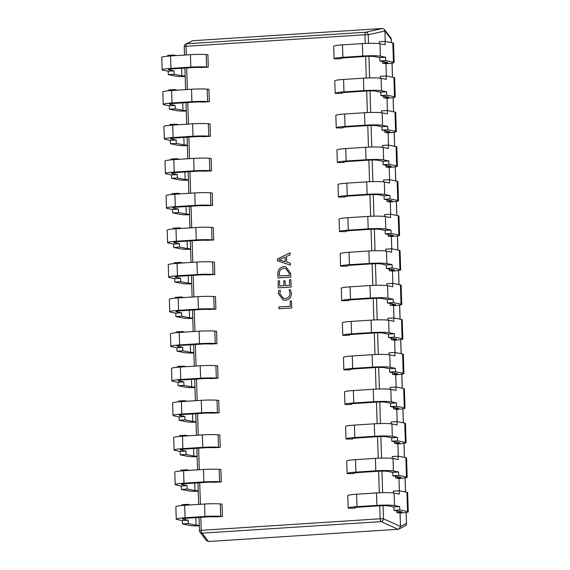 <?xml version="1.0" encoding="UTF-8"?>
<svg xmlns="http://www.w3.org/2000/svg" width="570" height="570" viewBox="0 0 570 570"><rect width="100%" height="100%" fill="white"/><g stroke="black" fill="none" stroke-linecap="round" stroke-linejoin="round"><path stroke-width="0.85" d="M283.468 298.302L285.185 298.402C288.221 298.153 289.838 296.443 290.037 293.272L289.111 289.838L290.508 289.745L291.441 293.436C291.27 297.554 289.232 299.813 285.342 300.219L283.304 300.098L278.338 293.735L278.744 290.501L280.461 290.387L279.742 293.628L283.468 298.302L285.178 298.402C288.206 298.146 289.824 296.443 290.03 293.272L289.104 289.831L290.508 289.745M290.657 273.386L290.771 277.084L277.996 277.911L277.875 274.07C277.904 269.717 279.906 267.216 283.881 266.553L285.762 266.667L290.657 273.386M290.394 265.136L277.469 260.818L277.412 258.994L290.009 252.859L290.073 254.847L286.532 256.457L286.71 262.079L290.329 263.148L290.394 265.136L277.462 260.818L277.405 258.994L290.009 252.866M285.264 285.591L289.631 285.314L289.46 279.834L290.857 279.742L291.085 287.045L278.31 287.864L278.096 280.896L279.492 280.81L279.656 285.955L283.86 285.684L283.71 280.868L285.114 280.775L285.264 285.591L289.624 285.306L289.453 279.834L290.857 279.742M278.979 308.776L278.922 306.952L290.294 306.218L290.13 301.074L291.519 300.981L291.74 307.957L278.965 308.776L278.908 306.952L290.28 306.218L290.123 301.074L291.519 300.988M382.648 61.567L382.705 63.306L385.947 63.683L386.332 75.981M192.71 40.712L186.725 43.769A2.736 2.679 62.9 0 0 185.734 44.054L192.71 40.712L382.32 28.5L384.38 29.448L384.921 31.015L385.249 41.418M396.77 510.912L396.827 512.651L400.069 513.029L400.489 526.445L399.029 529.017L398.059 529.288L208.449 541.5L206.39 540.552L200.013 532.166A2.736 2.594 142.8 0 0 202.108 533.164L208.449 541.5M395.687 476.349L395.737 478.088L398.986 478.465L399.37 490.763M394.597 441.786L394.654 443.524L397.896 443.895L398.288 456.2M393.514 407.215L393.564 408.954L396.813 409.331L397.197 421.636M392.424 372.652L392.481 374.39L395.722 374.768L396.114 387.066M391.341 338.088L391.391 339.827L394.639 340.204L395.024 352.502M390.251 303.525L390.308 305.264L393.549 305.634L393.941 317.939M389.168 268.954L389.217 270.693L392.466 271.071L392.851 283.376M388.077 234.391L388.134 236.13L391.383 236.507L391.768 248.805M386.994 199.828L387.051 201.566L390.293 201.944L390.678 214.242M385.904 165.264L385.961 167.003L389.21 167.373L389.595 179.678M384.821 130.694L384.878 132.432L388.12 132.81L388.505 145.115M383.731 96.13L383.788 97.869L387.037 98.247L387.422 110.544M387.329 299.556L382.142 298.523A7.417 0.648 178.2 0 0 372.573 298.445L352.702 299.727A7.417 0.648 178.2 0 0 347.921 300.483A7.417 0.648 178.2 0 0 347.942 300.533L341.715 300.768A13.666 1.197 178.2 0 1 341.672 300.682L341.28 288.235A13.666 1.197 178.2 0 1 350.094 286.838L369.973 285.556A13.666 1.197 178.2 0 1 387.586 285.705L392.773 286.738L392.666 283.34L400.425 284.886A10.937 0.955 -1.8 0 1 401.137 285.2L401.743 304.444A10.937 0.955 178.2 0 0 401.031 304.131L393.272 302.584L393.165 299.179L387.329 299.556L387.436 302.962L395.188 304.508A4.688 0.413 -1.8 0 1 395.495 304.644A4.688 0.413 -1.8 0 1 392.474 305.121L390.308 305.264M393.165 299.179L387.978 298.146A13.666 1.197 178.2 0 0 370.357 298.003L350.486 299.286A13.666 1.197 178.2 0 0 341.672 300.682M383.04 505.683L383.453 518.793A2.736 2.266 114.2 0 1 381.024 521.635L202.108 533.164A2.736 0.962 86.3 0 1 201.217 530.321L380.14 518.793L379.727 505.797M398.059 529.288L381.024 521.635A2.736 0.962 86.3 0 1 380.14 518.793L383.453 518.793L400.489 526.445L406.474 523.388A2.736 2.679 62.9 0 1 405.035 525.946L399.029 529.017M365.199 43.448L364.928 34.763L186.012 46.291A2.736 0.962 86.3 0 1 186.725 43.769L365.641 32.248A2.736 2.351 77.3 0 1 368.241 34.763L368.512 43.341M391.369 42.636L391.312 39.401A2.736 2.736 0 0 0 390.756 37.834A2.736 2.594 142.8 0 1 391.262 39.358L384.921 31.015L368.241 34.763L364.928 34.763A2.736 0.962 86.3 0 1 365.641 32.248L382.32 28.5M393.549 305.634L394.689 305.563A10.937 0.955 178.2 0 0 401.743 304.444M348.156 300.775L348.142 300.319M392.666 283.34L386.83 283.71L386.887 285.591M393.272 302.584L387.436 302.962M394.639 340.204L395.772 340.126A10.937 0.955 178.2 0 0 402.826 339.015A10.937 0.955 178.2 0 0 402.114 338.694L394.362 337.148L394.255 333.749L389.068 332.709A13.666 1.197 178.2 0 0 371.448 332.567L351.576 333.849A13.666 1.197 178.2 0 0 342.762 335.245A13.666 1.197 178.2 0 0 342.798 335.331L349.239 335.338L349.225 334.882M394.255 333.749L388.412 334.12L383.225 333.087A7.417 0.648 178.2 0 0 373.664 333.008L353.792 334.291A7.417 0.648 178.2 0 0 349.004 335.046A7.417 0.648 178.2 0 0 349.025 335.096L349.239 335.338M387.978 320.155L387.914 318.281L393.756 317.903L393.863 321.302L388.676 320.269A13.666 1.197 178.2 0 0 371.056 320.126L351.184 321.402A13.666 1.197 178.2 0 0 342.37 322.798L342.762 335.245M394.362 337.148L388.519 337.526L388.412 334.12M388.519 337.526L396.278 339.072A4.688 0.413 -1.8 0 1 396.578 339.207A4.688 0.413 -1.8 0 1 393.557 339.684L391.391 339.827M393.756 317.903L401.508 319.449A10.937 0.955 -1.8 0 1 402.221 319.763L402.826 339.015M395.722 374.768L396.863 374.697A10.937 0.955 178.2 0 0 403.909 373.578A10.937 0.955 178.2 0 0 403.204 373.264L395.445 371.711L395.338 368.313L390.151 367.28A13.666 1.197 178.2 0 0 372.531 367.13L352.659 368.412A13.666 1.197 178.2 0 0 343.845 369.809A13.666 1.197 178.2 0 0 343.888 369.894L350.329 369.901L350.315 369.445M395.338 368.313L389.502 368.69L384.315 367.65A7.417 0.648 178.2 0 0 374.747 367.572L354.875 368.854A7.417 0.648 178.2 0 0 350.094 369.609A7.417 0.648 178.2 0 0 350.115 369.659L350.329 369.901M389.061 354.718L389.004 352.844L394.839 352.467L394.946 355.865L389.759 354.832A13.666 1.197 178.2 0 0 372.139 354.69L352.267 355.972A13.666 1.197 178.2 0 0 343.454 357.369L343.845 369.809M395.445 371.711L389.609 372.089L389.502 368.69M389.609 372.089L397.361 373.635A4.688 0.413 -1.8 0 1 397.668 373.77A4.688 0.413 -1.8 0 1 394.647 374.255L392.481 374.39M394.839 352.467L402.598 354.013A10.937 0.955 -1.8 0 1 403.311 354.326L403.909 373.578M396.813 409.331L397.945 409.26A10.937 0.955 178.2 0 0 404.999 408.141A10.937 0.955 178.2 0 0 404.287 407.828L396.535 406.282L396.428 402.876L391.241 401.843A13.666 1.197 178.2 0 0 373.621 401.7L353.749 402.976A13.666 1.197 178.2 0 0 344.935 404.372A13.666 1.197 178.2 0 0 344.971 404.458L351.412 404.465L351.398 404.009M396.428 402.876L390.585 403.254L385.398 402.221A7.417 0.648 178.2 0 0 375.837 402.142L355.965 403.418A7.417 0.648 178.2 0 0 351.177 404.18A7.417 0.648 178.2 0 0 351.198 404.223L351.412 404.465M390.151 389.281L390.087 387.408L395.929 387.03L396.036 390.436L390.849 389.396A13.666 1.197 178.2 0 0 373.229 389.253L353.357 390.536A13.666 1.197 178.2 0 0 344.544 391.932L344.935 404.372M396.535 406.282L390.692 406.652L390.585 403.254M390.692 406.652L398.451 408.205A4.688 0.413 -1.8 0 1 398.751 408.341A4.688 0.413 -1.8 0 1 395.73 408.818L393.564 408.954M395.929 387.03L403.681 388.576A10.937 0.955 -1.8 0 1 404.394 388.897L404.999 408.141M397.896 443.895L399.036 443.823A10.937 0.955 178.2 0 0 406.082 442.705A10.937 0.955 178.2 0 0 405.377 442.391L397.618 440.845L397.511 437.439L392.324 436.406A13.666 1.197 178.2 0 0 374.704 436.264L354.832 437.539A13.666 1.197 178.2 0 0 346.019 438.936A13.666 1.197 178.2 0 0 346.054 439.028L352.502 439.028L352.488 438.579M397.511 437.439L391.676 437.817L386.481 436.784A7.417 0.648 178.2 0 0 376.92 436.705L357.048 437.988A7.417 0.648 178.2 0 0 352.267 438.743A7.417 0.648 178.2 0 0 352.288 438.793L352.502 439.028M391.234 423.852L391.177 421.971L397.012 421.593L397.119 424.999L391.932 423.966A13.666 1.197 178.2 0 0 374.312 423.816L354.44 425.099A13.666 1.197 178.2 0 0 345.627 426.495L346.019 438.936M397.618 440.845L391.782 441.223L391.676 437.817M391.782 441.223L399.534 442.769A4.688 0.413 -1.8 0 1 399.841 442.904A4.688 0.413 -1.8 0 1 396.82 443.382L394.654 443.524M397.012 421.593L404.771 423.147A10.937 0.955 -1.8 0 1 405.484 423.46L406.082 442.705M398.986 478.465L400.119 478.387A10.937 0.955 178.2 0 0 407.172 477.275A10.937 0.955 178.2 0 0 406.46 476.955L398.708 475.409L398.601 472.01L393.407 470.97A13.666 1.197 178.2 0 0 375.794 470.827L355.915 472.11A13.666 1.197 178.2 0 0 347.102 473.506A13.666 1.197 178.2 0 0 347.144 473.592L353.585 473.599L353.571 473.143M398.601 472.01L392.759 472.38L387.572 471.347A7.417 0.648 178.2 0 0 378.01 471.269L358.131 472.551A7.417 0.648 178.2 0 0 353.35 473.307A7.417 0.648 178.2 0 0 353.371 473.357L353.585 473.599M392.317 458.415L392.26 456.541L398.102 456.164L398.209 459.562L393.022 458.529A13.666 1.197 178.2 0 0 375.402 458.387L355.53 459.662A13.666 1.197 178.2 0 0 346.717 461.059L347.102 473.506M398.708 475.409L392.865 475.786L392.759 472.38M392.865 475.786L400.625 477.332A4.688 0.413 -1.8 0 1 400.924 477.468A4.688 0.413 -1.8 0 1 397.903 477.945L395.737 478.088M398.102 456.164L405.854 457.71A10.937 0.955 -1.8 0 1 406.567 458.024L407.172 477.275M400.069 513.029L401.209 512.957A10.937 0.955 178.2 0 0 408.255 511.839A10.937 0.955 178.2 0 0 407.55 511.525L399.791 509.972L399.684 506.573L394.497 505.54A13.666 1.197 178.2 0 0 376.877 505.391L357.005 506.673A13.666 1.197 178.2 0 0 348.192 508.07A13.666 1.197 178.2 0 0 348.227 508.155L354.675 508.162L354.661 507.706M399.684 506.573L393.849 506.951L388.655 505.911A7.417 0.648 178.2 0 0 379.093 505.832L359.221 507.115A7.417 0.648 178.2 0 0 354.433 507.87A7.417 0.648 178.2 0 0 354.454 507.92L354.675 508.162M393.407 492.979L393.35 491.105L399.185 490.727L399.292 494.126L394.105 493.093A13.666 1.197 178.2 0 0 376.485 492.95L356.613 494.233A13.666 1.197 178.2 0 0 347.8 495.629L348.192 508.07M399.791 509.972L393.955 510.349L393.849 506.951M393.955 510.349L401.707 511.896A4.688 0.413 -1.8 0 1 402.014 512.031A4.688 0.413 -1.8 0 1 398.993 512.516L396.827 512.651M399.185 490.727L406.944 492.273A10.937 0.955 -1.8 0 1 407.65 492.587L408.255 511.839M392.466 271.071L393.606 270.999A10.937 0.955 178.2 0 0 400.653 269.881A10.937 0.955 178.2 0 0 399.941 269.567L392.189 268.021L392.082 264.615L386.895 263.582A13.666 1.197 178.2 0 0 369.274 263.44L349.403 264.715A13.666 1.197 178.2 0 0 340.589 266.112A13.666 1.197 178.2 0 0 340.625 266.197L347.073 266.204L347.059 265.748M392.082 264.615L386.239 264.993L381.052 263.96A7.417 0.648 178.2 0 0 371.49 263.882L351.619 265.157A7.417 0.648 178.2 0 0 346.831 265.919A7.417 0.648 178.2 0 0 346.852 265.962L347.073 266.204M385.805 251.028L385.74 249.147L391.583 248.769L391.69 252.175L386.503 251.135A13.666 1.197 178.2 0 0 368.883 250.992L349.011 252.275A13.666 1.197 178.2 0 0 340.197 253.671L340.589 266.112M392.189 268.021L386.346 268.392L386.239 264.993M386.346 268.392L394.105 269.945A4.688 0.413 -1.8 0 1 394.411 270.08A4.688 0.413 -1.8 0 1 391.383 270.558L389.217 270.693M391.583 248.769L399.335 250.323A10.937 0.955 -1.8 0 1 400.047 250.636L400.653 269.881M391.383 236.507L392.516 236.436A10.937 0.955 178.2 0 0 399.57 235.317A10.937 0.955 178.2 0 0 398.857 235.004L391.098 233.451L390.992 230.052L385.805 229.019A13.666 1.197 178.2 0 0 368.184 228.869L348.313 230.152A13.666 1.197 178.2 0 0 339.499 231.548A13.666 1.197 178.2 0 0 339.542 231.634L345.983 231.641L345.969 231.185M390.992 230.052L385.156 230.43L379.969 229.389A7.417 0.648 178.2 0 0 370.4 229.311L350.529 230.594A7.417 0.648 178.2 0 0 345.748 231.356A7.417 0.648 178.2 0 0 345.769 231.399L345.983 231.641M384.714 216.458L384.657 214.584L390.5 214.206L390.607 217.612L385.413 216.571A13.666 1.197 178.2 0 0 367.8 216.429L347.921 217.712A13.666 1.197 178.2 0 0 339.107 219.108L339.499 231.548M391.098 233.451L385.263 233.828L385.156 230.43M385.263 233.828L393.015 235.374A4.688 0.413 -1.8 0 1 393.321 235.51A4.688 0.413 -1.8 0 1 390.3 235.994L388.134 236.13M390.5 214.206L398.252 215.752A10.937 0.955 -1.8 0 1 398.964 216.066L399.57 235.317M390.293 201.944L391.433 201.865A10.937 0.955 178.2 0 0 398.48 200.754A10.937 0.955 178.2 0 0 397.767 200.433L390.015 198.887L389.909 195.489L384.722 194.448A13.666 1.197 178.2 0 0 367.101 194.306L347.23 195.588A13.666 1.197 178.2 0 0 338.416 196.985A13.666 1.197 178.2 0 0 338.452 197.07L344.9 197.078L344.886 196.621M389.909 195.489L384.066 195.866L378.879 194.826A7.417 0.648 178.2 0 0 369.317 194.748L349.446 196.03A7.417 0.648 178.2 0 0 344.658 196.785A7.417 0.648 178.2 0 0 344.679 196.835L344.9 197.078M383.631 181.894L383.574 180.02L389.41 179.643L389.517 183.041L384.33 182.008A13.666 1.197 178.2 0 0 366.709 181.866L346.838 183.141A13.666 1.197 178.2 0 0 338.024 184.537L338.416 196.985M390.015 198.887L384.173 199.265L384.066 195.866M384.173 199.265L391.932 200.811A4.688 0.413 -1.8 0 1 392.238 200.946A4.688 0.413 -1.8 0 1 389.217 201.424L387.051 201.566M389.41 179.643L397.169 181.189A10.937 0.955 -1.8 0 1 397.874 181.502L398.48 200.754M389.21 167.373L390.343 167.302A10.937 0.955 178.2 0 0 397.397 166.184A10.937 0.955 178.2 0 0 396.684 165.87L388.932 164.324L388.826 160.918L383.631 159.885A13.666 1.197 178.2 0 0 366.018 159.743L346.14 161.025A13.666 1.197 178.2 0 0 337.326 162.422A13.666 1.197 178.2 0 0 337.369 162.507L343.81 162.514L343.796 162.058M388.826 160.918L382.983 161.296L377.796 160.263A7.417 0.648 178.2 0 0 368.234 160.184L348.356 161.467A7.417 0.648 178.2 0 0 343.575 162.222A7.417 0.648 178.2 0 0 343.596 162.272L343.81 162.514M382.541 147.331L382.484 145.45L388.327 145.079L388.434 148.478L383.247 147.445A13.666 1.197 178.2 0 0 365.626 147.295L345.748 148.578A13.666 1.197 178.2 0 0 336.934 149.974L337.326 162.422M388.932 164.324L383.09 164.702L382.983 161.296M383.09 164.702L390.842 166.248A4.688 0.413 -1.8 0 1 391.148 166.383A4.688 0.413 -1.8 0 1 388.127 166.86L385.961 167.003M388.327 145.079L396.079 146.625A10.937 0.955 -1.8 0 1 396.791 146.939L397.397 166.184M388.12 132.81L389.26 132.739A10.937 0.955 178.2 0 0 396.307 131.62A10.937 0.955 178.2 0 0 395.601 131.307L387.842 129.761L387.735 126.355L382.548 125.322A13.666 1.197 178.2 0 0 364.928 125.179L345.057 126.454A13.666 1.197 178.2 0 0 336.243 127.851A13.666 1.197 178.2 0 0 336.279 127.937L342.727 127.944L342.713 127.488M387.735 126.355L381.9 126.732L376.706 125.699A7.417 0.648 178.2 0 0 367.144 125.621L347.272 126.896A7.417 0.648 178.2 0 0 342.485 127.659A7.417 0.648 178.2 0 0 342.506 127.701L342.727 127.944M381.458 112.767L381.401 110.886L387.237 110.509L387.344 113.915L382.156 112.874A13.666 1.197 178.2 0 0 364.536 112.732L344.665 114.014A13.666 1.197 178.2 0 0 335.851 115.411L336.243 127.851M387.842 129.761L382.007 130.138L381.9 126.732M382.007 130.138L389.759 131.684A4.688 0.413 -1.8 0 1 390.065 131.82A4.688 0.413 -1.8 0 1 387.044 132.297L384.878 132.432M387.237 110.509L394.996 112.062A10.937 0.955 -1.8 0 1 395.701 112.376L396.307 131.62M387.037 98.247L388.17 98.175A10.937 0.955 178.2 0 0 395.224 97.057A10.937 0.955 178.2 0 0 394.511 96.743L386.759 95.197L386.652 91.791L381.458 90.758A13.666 1.197 178.2 0 0 363.845 90.609L343.966 91.891A13.666 1.197 178.2 0 0 335.153 93.288A13.666 1.197 178.2 0 0 335.196 93.373L341.637 93.38L341.622 92.924M386.652 91.791L380.81 92.169L375.623 91.129A7.417 0.648 178.2 0 0 366.061 91.05L346.182 92.333A7.417 0.648 178.2 0 0 341.402 93.095A7.417 0.648 178.2 0 0 341.423 93.138L341.637 93.38M380.368 78.197L380.311 76.323L386.154 75.945L386.261 79.351L381.074 78.311A13.666 1.197 178.2 0 0 363.453 78.168L343.582 79.451A13.666 1.197 178.2 0 0 334.768 80.847L335.153 93.288M386.759 95.197L380.917 95.568L380.81 92.169M380.917 95.568L388.676 97.121A4.688 0.413 -1.8 0 1 388.975 97.249A4.688 0.413 -1.8 0 1 385.954 97.734L383.788 97.869M386.154 75.945L393.906 77.492A10.937 0.955 -1.8 0 1 394.618 77.805L395.224 97.057M385.947 63.683L387.087 63.605A10.937 0.955 178.2 0 0 394.134 62.493A10.937 0.955 178.2 0 0 393.428 62.173L385.669 60.627L385.562 57.228L380.375 56.188A13.666 1.197 178.2 0 0 362.755 56.045L342.884 57.328A13.666 1.197 178.2 0 0 334.07 58.724A13.666 1.197 178.2 0 0 334.106 58.81L340.554 58.817L340.539 58.361M385.562 57.228L379.727 57.606L374.533 56.565A7.417 0.648 178.2 0 0 364.971 56.487L345.099 57.77A7.417 0.648 178.2 0 0 340.319 58.525A7.417 0.648 178.2 0 0 340.34 58.575L340.554 58.817M379.285 43.634L379.228 41.76L385.064 41.382L385.17 44.781L379.983 43.748A13.666 1.197 178.2 0 0 362.363 43.605L342.492 44.88A13.666 1.197 178.2 0 0 333.678 46.277L334.07 58.724M385.669 60.627L379.834 61.004L379.727 57.606M379.834 61.004L387.586 62.55A4.688 0.413 -1.8 0 1 387.892 62.686A4.688 0.413 -1.8 0 1 384.871 63.163L382.705 63.306M385.064 41.382L392.823 42.928A10.937 0.955 -1.8 0 1 393.528 43.242L394.134 62.493M213.757 296.535L215.481 296.685L215.873 309.125L214.149 308.983L213.757 296.535A13.666 1.197 -1.8 0 0 198.032 296.635L178.161 297.918A13.666 1.197 -1.8 0 0 169.347 299.314L169.739 311.754A13.666 1.197 -1.8 0 1 178.553 310.358L198.424 309.075A13.666 1.197 -1.8 0 1 214.149 308.983M192.788 318.459A10.937 0.955 -1.8 0 1 183.675 318.131L175.923 316.585L175.816 313.187L181.652 312.809L176.465 311.769A7.417 0.648 -1.8 0 1 175.98 311.555A7.417 0.648 -1.8 0 1 180.768 310.8L200.64 309.517A7.417 0.648 -1.8 0 1 209.176 309.467L215.873 309.125M175.816 313.187L170.622 312.146A13.666 1.197 -1.8 0 1 169.739 311.754M175.923 316.585L181.759 316.208L181.652 312.809M181.759 316.208L189.518 317.754A4.688 0.413 178.2 0 0 192.774 317.91M184.032 297.533L181.153 296.963L181.182 297.718M181.153 296.963L175.318 297.341L175.339 298.131M214.847 331.106L216.564 331.248L216.956 343.696L215.232 343.546L214.847 331.106A13.666 1.197 -1.8 0 0 199.122 331.198L179.244 332.481A13.666 1.197 -1.8 0 0 170.43 333.878L170.822 346.318A13.666 1.197 -1.8 0 1 179.636 344.921L199.507 343.646A13.666 1.197 -1.8 0 1 215.232 343.546M193.878 353.03A10.937 0.955 -1.8 0 1 184.766 352.702L177.006 351.149L176.9 347.75L182.742 347.372L177.548 346.339A7.417 0.648 -1.8 0 1 177.071 346.125A7.417 0.648 -1.8 0 1 181.851 345.363L201.723 344.088A7.417 0.648 -1.8 0 1 210.259 344.031L216.956 343.696M176.9 347.75L171.713 346.71A13.666 1.197 -1.8 0 1 170.822 346.318M177.006 351.149L182.849 350.778L182.742 347.372M182.849 350.778L190.601 352.324A4.688 0.413 178.2 0 0 193.857 352.474M185.122 332.103L182.243 331.526L182.265 332.289M182.243 331.526L176.401 331.904L176.429 332.695M215.93 365.669L217.655 365.812L218.046 378.259L216.322 378.109L215.93 365.669A13.666 1.197 -1.8 0 0 200.205 365.762L180.334 367.044A13.666 1.197 -1.8 0 0 171.52 368.441L171.912 380.888A13.666 1.197 -1.8 0 1 180.726 379.492L200.597 378.209A13.666 1.197 -1.8 0 1 216.322 378.109M194.961 387.593A10.937 0.955 -1.8 0 1 185.849 387.265L178.097 385.719L177.99 382.313L183.825 381.936L178.638 380.903A7.417 0.648 -1.8 0 1 178.154 380.689A7.417 0.648 -1.8 0 1 182.941 379.934L202.813 378.651A7.417 0.648 -1.8 0 1 211.349 378.601L218.046 378.259M177.99 382.313L172.796 381.28A13.666 1.197 -1.8 0 1 171.912 380.888M178.097 385.719L183.932 385.341L183.825 381.936M183.932 385.341L191.691 386.887A4.688 0.413 178.2 0 0 194.947 387.037M186.205 366.667L183.326 366.09L183.355 366.852M183.326 366.09L177.491 366.467L177.512 367.258M217.02 400.233L218.738 400.382L219.129 412.822L217.405 412.68L217.02 400.233A13.666 1.197 -1.8 0 0 201.288 400.332L181.417 401.608A13.666 1.197 -1.8 0 0 172.603 403.004L172.995 415.452A13.666 1.197 -1.8 0 1 181.809 414.055L201.68 412.773A13.666 1.197 -1.8 0 1 217.405 412.68M196.052 422.156A10.937 0.955 -1.8 0 1 186.932 421.828L179.179 420.282L179.073 416.877L184.915 416.506L179.721 415.466A7.417 0.648 -1.8 0 1 179.244 415.252A7.417 0.648 -1.8 0 1 184.024 414.497L203.896 413.214A7.417 0.648 -1.8 0 1 212.432 413.165L219.129 412.822M179.073 416.877L173.886 415.844A13.666 1.197 -1.8 0 1 172.995 415.452M179.179 420.282L185.022 419.905L184.915 416.506M185.022 419.905L192.774 421.451A4.688 0.413 178.2 0 0 196.03 421.601M187.295 401.23L184.416 400.66L184.438 401.415M184.416 400.66L178.574 401.031L178.602 401.829M218.103 434.796L219.828 434.946L220.219 447.386L218.495 447.243L218.103 434.796A13.666 1.197 -1.8 0 0 202.379 434.896L182.507 436.178A13.666 1.197 -1.8 0 0 173.693 437.575L174.085 450.015A13.666 1.197 -1.8 0 1 182.899 448.618L202.77 447.336A13.666 1.197 -1.8 0 1 218.495 447.243M197.135 456.72A10.937 0.955 -1.8 0 1 188.022 456.392L180.263 454.846L180.156 451.447L185.998 451.07L180.811 450.029A7.417 0.648 -1.8 0 1 180.327 449.816A7.417 0.648 -1.8 0 1 185.115 449.06L204.986 447.778A7.417 0.648 -1.8 0 1 213.522 447.728L220.219 447.386M180.156 451.447L174.969 450.407A13.666 1.197 -1.8 0 1 174.085 450.015M180.263 454.846L186.105 454.468L185.998 451.07M186.105 454.468L193.857 456.014A4.688 0.413 178.2 0 0 197.12 456.171M188.378 435.793L185.499 435.224L185.521 435.979M185.499 435.224L179.664 435.601L179.685 436.392M219.186 469.367L220.911 469.509L221.303 481.949L219.578 481.807L219.186 469.367A13.666 1.197 -1.8 0 0 203.462 469.459L183.59 470.742A13.666 1.197 -1.8 0 0 174.776 472.138L175.168 484.578A13.666 1.197 -1.8 0 1 183.982 483.182L203.853 481.907A13.666 1.197 -1.8 0 1 219.578 481.807M198.225 491.29A10.937 0.955 -1.8 0 1 189.105 490.955L181.353 489.409L181.246 486.011L187.081 485.633L181.894 484.6A7.417 0.648 -1.8 0 1 181.417 484.386A7.417 0.648 -1.8 0 1 186.198 483.624L206.069 482.348A7.417 0.648 -1.8 0 1 214.605 482.291L221.303 481.949M181.246 486.011L176.059 484.97A13.666 1.197 -1.8 0 1 175.168 484.578M181.353 489.409L187.188 489.032L187.081 485.633M187.188 489.032L194.947 490.585A4.688 0.413 178.2 0 0 198.203 490.734M189.468 470.364L186.59 469.787L186.611 470.542M186.59 469.787L180.747 470.165L180.775 470.955M220.277 503.93L222.001 504.072L222.393 516.52L220.668 516.37L220.277 503.93A13.666 1.197 -1.8 0 0 204.552 504.022L184.68 505.305A13.666 1.197 -1.8 0 0 175.866 506.702L176.251 519.142A13.666 1.197 -1.8 0 1 185.072 517.745L204.944 516.47A13.666 1.197 -1.8 0 1 220.668 516.37M199.308 525.853A10.937 0.955 -1.8 0 1 190.195 525.526L182.436 523.972L182.329 520.574L188.171 520.196L182.984 519.163A7.417 0.648 -1.8 0 1 182.5 518.949A7.417 0.648 -1.8 0 1 187.288 518.194L207.159 516.912A7.417 0.648 -1.8 0 1 215.695 516.862L222.393 516.52M182.329 520.574L177.142 519.541A13.666 1.197 -1.8 0 1 176.251 519.142M182.436 523.972L188.278 523.602L188.171 520.196M188.278 523.602L196.03 525.148A4.688 0.413 178.2 0 0 199.293 525.298M190.551 504.927L187.672 504.35L187.694 505.113M187.672 504.35L181.83 504.728L181.859 505.519M212.674 261.972L214.398 262.122L214.783 274.562L213.066 274.419L212.674 261.972A13.666 1.197 -1.8 0 0 196.949 262.072L177.071 263.347A13.666 1.197 -1.8 0 0 168.257 264.744L168.649 277.191A13.666 1.197 -1.8 0 1 177.462 275.794L197.341 274.512A13.666 1.197 -1.8 0 1 213.066 274.419M191.705 283.896A10.937 0.955 -1.8 0 1 182.592 283.568L174.833 282.022L174.726 278.616L180.569 278.245L175.382 277.205A7.417 0.648 -1.8 0 1 174.897 276.992A7.417 0.648 -1.8 0 1 179.678 276.236L199.557 274.954A7.417 0.648 -1.8 0 1 208.093 274.904L214.783 274.562M174.726 278.616L169.539 277.583A13.666 1.197 -1.8 0 1 168.649 277.191M174.833 282.022L180.676 281.644L180.569 278.245M180.676 281.644L188.428 283.19A4.688 0.413 178.2 0 0 191.684 283.34M182.949 262.969L180.07 262.399L180.091 263.155M180.07 262.399L174.228 262.77L174.256 263.568M211.584 227.409L213.308 227.551L213.7 239.998L211.976 239.849L211.584 227.409A13.666 1.197 -1.8 0 0 195.859 227.501L175.988 228.784A13.666 1.197 -1.8 0 0 167.174 230.18L167.566 242.628A13.666 1.197 -1.8 0 1 176.379 241.231L196.251 239.949A13.666 1.197 -1.8 0 1 211.976 239.849M190.615 249.332A10.937 0.955 -1.8 0 1 181.502 249.005L173.75 247.458L173.643 244.053L179.479 243.675L174.292 242.642A7.417 0.648 -1.8 0 1 173.807 242.428A7.417 0.648 -1.8 0 1 178.595 241.673L198.467 240.39A7.417 0.648 -1.8 0 1 207.003 240.34L213.7 239.998M173.643 244.053L168.456 243.019A13.666 1.197 -1.8 0 1 167.566 242.628M173.75 247.458L179.586 247.081L179.479 243.675M179.586 247.081L187.345 248.627A4.688 0.413 178.2 0 0 190.601 248.777M181.859 228.406L178.98 227.829L179.008 228.591M178.98 227.829L173.145 228.207L173.166 228.998M210.501 192.845L212.225 192.988L212.617 205.435L210.893 205.286L210.501 192.845A13.666 1.197 -1.8 0 0 194.776 192.938L174.904 194.22A13.666 1.197 -1.8 0 0 166.091 195.617L166.476 208.057A13.666 1.197 -1.8 0 1 175.289 206.661L195.168 205.385A13.666 1.197 -1.8 0 1 210.893 205.286M189.532 214.769A10.937 0.955 -1.8 0 1 180.419 214.441L172.66 212.888L172.553 209.489L178.396 209.112L173.209 208.079A7.417 0.648 -1.8 0 1 172.724 207.865A7.417 0.648 -1.8 0 1 177.505 207.102L197.384 205.827A7.417 0.648 -1.8 0 1 205.92 205.77L212.617 205.435M172.553 209.489L167.366 208.456A13.666 1.197 -1.8 0 1 166.476 208.057M172.66 212.888L178.503 212.517L178.396 209.112M178.503 212.517L186.255 214.064A4.688 0.413 178.2 0 0 189.518 214.213M180.775 193.843L177.897 193.266L177.918 194.028M177.897 193.266L172.054 193.643L172.083 194.434M209.411 158.282L211.135 158.424L211.527 170.865L209.803 170.722L209.411 158.282A13.666 1.197 -1.8 0 0 193.686 158.375L173.814 159.657A13.666 1.197 -1.8 0 0 165.001 161.053L165.393 173.494A13.666 1.197 -1.8 0 1 174.206 172.097L194.078 170.815A13.666 1.197 -1.8 0 1 209.803 170.722M188.449 180.198A10.937 0.955 -1.8 0 1 179.329 179.871L171.577 178.325L171.47 174.926L177.306 174.548L172.119 173.515A7.417 0.648 -1.8 0 1 171.641 173.301A7.417 0.648 -1.8 0 1 176.422 172.539L196.294 171.257A7.417 0.648 -1.8 0 1 204.83 171.207L211.527 170.865M171.47 174.926L166.283 173.886A13.666 1.197 -1.8 0 1 165.393 173.494M171.577 178.325L177.412 177.947L177.306 174.548M177.412 177.947L185.172 179.5A4.688 0.413 178.2 0 0 188.428 179.65M179.685 159.279L176.807 158.702L176.835 159.458M176.807 158.702L170.972 159.08L170.993 159.871M208.328 123.711L210.052 123.861L210.444 136.301L208.72 136.159L208.328 123.711A13.666 1.197 -1.8 0 0 192.603 123.811L172.731 125.087A13.666 1.197 -1.8 0 0 163.918 126.483L164.303 138.93A13.666 1.197 -1.8 0 1 173.116 137.534L192.995 136.251A13.666 1.197 -1.8 0 1 208.72 136.159M187.359 145.635A10.937 0.955 -1.8 0 1 178.246 145.307L170.487 143.761L170.38 140.355L176.223 139.985L171.036 138.945A7.417 0.648 -1.8 0 1 170.551 138.731A7.417 0.648 -1.8 0 1 175.339 137.976L195.211 136.693A7.417 0.648 -1.8 0 1 203.746 136.643L210.444 136.301M170.38 140.355L165.193 139.322A13.666 1.197 -1.8 0 1 164.303 138.93M170.487 143.761L176.329 143.383L176.223 139.985M176.329 143.383L184.082 144.93A4.688 0.413 178.2 0 0 187.345 145.079M178.602 124.709L175.724 124.139L175.745 124.894M175.724 124.139L169.881 124.509L169.91 125.307M207.238 89.148L208.962 89.29L209.354 101.738L207.63 101.595L207.238 89.148A13.666 1.197 -1.8 0 0 191.513 89.241L171.641 90.523A13.666 1.197 -1.8 0 0 162.828 91.92L163.22 104.367A13.666 1.197 -1.8 0 1 172.033 102.971L191.905 101.688A13.666 1.197 -1.8 0 1 207.63 101.595M186.276 111.072A10.937 0.955 -1.8 0 1 177.156 110.744L169.404 109.198L169.297 105.792L175.133 105.414L169.946 104.381A7.417 0.648 -1.8 0 1 169.468 104.167A7.417 0.648 -1.8 0 1 174.249 103.412L194.121 102.13A7.417 0.648 -1.8 0 1 202.656 102.08L209.354 101.738M169.297 105.792L164.11 104.759A13.666 1.197 -1.8 0 1 163.22 104.367M169.404 109.198L175.239 108.82L175.133 105.414M175.239 108.82L182.998 110.366A4.688 0.413 178.2 0 0 186.255 110.516M177.519 90.145L174.641 89.568L174.662 90.331M174.641 89.568L168.798 89.946L168.827 90.737M206.155 54.585L207.879 54.727L208.271 67.175L206.547 67.025L206.155 54.585A13.666 1.197 -1.8 0 0 190.43 54.677L170.558 55.96A13.666 1.197 -1.8 0 0 161.745 57.356L162.137 69.796A13.666 1.197 -1.8 0 1 170.95 68.4L190.822 67.125A13.666 1.197 -1.8 0 1 206.547 67.025M185.186 76.508A10.937 0.955 -1.8 0 1 176.073 76.181L168.314 74.627L168.207 71.229L174.049 70.851L168.863 69.818A7.417 0.648 -1.8 0 1 168.378 69.604A7.417 0.648 -1.8 0 1 173.166 68.842L193.038 67.566A7.417 0.648 -1.8 0 1 201.573 67.509L208.271 67.175M168.207 71.229L163.02 70.195A13.666 1.197 -1.8 0 1 162.137 69.796M168.314 74.627L174.156 74.257L174.049 70.851M174.156 74.257L181.908 75.803A4.688 0.413 178.2 0 0 185.172 75.953M176.429 55.582L173.551 55.005L173.572 55.767M173.551 55.005L167.715 55.383L167.737 56.174M285.299 261.716L285.157 257.163L278.994 259.863L285.292 261.708L285.15 257.163M279.001 259.863L279.906 260.027L279.001 259.863M278.01 277.911L277.875 274.07C277.918 269.724 279.92 267.216 283.889 266.56L285.762 266.667M289.261 273.422L285.663 268.477L283.974 268.377C280.846 268.734 279.279 270.608 279.279 273.985L279.343 275.994L289.318 275.353L289.261 273.422L285.663 268.477M279.35 275.994L289.311 275.353L289.254 273.422M278.324 287.864L278.096 280.896L279.492 280.81M279.663 285.955L283.874 285.684L283.71 280.868L285.114 280.782M283.304 300.098L278.338 293.735L278.744 290.501M278.759 290.501L280.454 290.394M184.295 46.612L186.012 46.291L186.283 54.948M186.689 67.973L187.366 89.511M187.779 102.536L188.456 124.075M188.862 137.106L189.539 158.638M189.953 171.67L190.629 193.209M191.036 206.233L191.712 227.772M192.118 240.796L192.795 262.335M193.209 275.367L193.886 296.899M194.292 309.93L194.969 331.469M195.382 344.494L196.059 366.033M196.465 379.057L197.142 400.596M197.555 413.628L198.232 435.159M198.638 448.191L199.315 469.73M199.728 482.754L200.405 504.293M200.811 517.318L201.217 530.321L199.457 530.599A2.736 2.736 0 0 0 200.013 532.166M379.321 492.793L378.644 471.233M378.238 458.23L377.554 436.67M377.148 423.667L376.471 402.099M376.065 389.103L375.388 367.536M374.974 354.533L374.298 332.973M373.892 319.969L373.215 298.409M372.801 285.406L372.125 263.839M371.718 250.843L371.041 229.275M370.628 216.272L369.951 194.712M369.545 181.709L368.868 160.149M368.455 147.145L367.778 125.578M367.372 112.582L366.695 91.015M366.289 78.012L365.605 56.451M368.918 56.33L369.602 77.905M370.008 90.901L370.685 112.468M371.091 125.464L371.768 147.032M372.182 160.028L372.858 181.602M373.264 194.591L373.941 216.165M374.355 229.161L375.031 250.729M375.438 263.725L376.115 285.292M376.528 298.288L377.205 319.863M377.611 332.852L378.288 354.426M378.701 367.422L379.378 388.989M379.784 401.985L380.461 423.553M380.867 436.549L381.551 458.123M381.957 471.112L382.634 492.687M405.035 525.946A2.736 2.736 0 0 0 406.524 523.431L406.132 512.473M405.491 491.981L405.042 477.909M404.401 457.418L403.959 443.346M403.318 422.855L402.876 408.776M402.228 388.291L401.786 374.212M401.145 353.721L400.703 339.649M400.055 319.157L399.613 305.085M398.972 284.594L398.53 270.515M397.881 250.031L397.44 235.952M396.798 215.467L396.357 201.388M395.708 180.897L395.267 166.825M394.625 146.333L394.184 132.254M393.542 111.77L393.093 97.691M392.452 77.207L392.01 63.127M199.507 530.642L199.044 517.432M406.175 512.466L406.481 523.474M391.412 42.65L391.269 39.444M392.474 305.121L392.438 303.96M401.031 304.131L400.425 284.886M387.978 298.146L387.586 285.705M370.357 298.003L369.973 285.556M350.486 299.286L350.094 286.838M371.448 332.567L371.056 320.126M389.068 332.709L388.676 320.269M351.576 333.849L351.184 321.402M393.557 339.684L393.521 338.523M402.114 338.694L401.508 319.449M372.531 367.13L372.139 354.69M390.151 367.28L389.759 354.832M352.659 368.412L352.267 355.972M394.647 374.255L394.611 373.086M403.204 373.264L402.598 354.013M373.621 401.7L373.229 389.253M391.241 401.843L390.849 389.396M353.749 402.976L353.357 390.536M395.73 408.818L395.694 407.657M404.287 407.828L403.681 388.576M374.704 436.264L374.312 423.816M392.324 436.406L391.932 423.966M354.832 437.539L354.44 425.099M396.82 443.382L396.784 442.22M405.377 442.391L404.771 423.147M375.794 470.827L375.402 458.387M393.407 470.97L393.022 458.529M355.915 472.11L355.53 459.662M397.903 477.945L397.867 476.784M406.46 476.955L405.854 457.71M376.877 505.391L376.485 492.95M394.497 505.54L394.105 493.093M357.005 506.673L356.613 494.233M398.993 512.516L398.957 511.347M407.55 511.525L406.944 492.273M369.274 263.44L368.883 250.992M386.895 263.582L386.503 251.135M349.403 264.715L349.011 252.275M391.383 270.558L391.348 269.396M399.941 269.567L399.335 250.323M368.184 228.869L367.8 216.429M385.805 229.019L385.413 216.571M348.313 230.152L347.921 217.712M390.3 235.994L390.265 234.826M398.857 235.004L398.252 215.752M367.101 194.306L366.709 181.866M384.722 194.448L384.33 182.008M347.23 195.588L346.838 183.141M389.217 201.424L389.175 200.262M397.767 200.433L397.169 181.189M366.018 159.743L365.626 147.295M383.631 159.885L383.247 147.445M346.14 161.025L345.748 148.578M388.127 166.86L388.092 165.699M396.684 165.87L396.079 146.625M364.928 125.179L364.536 112.732M382.548 125.322L382.156 112.874M345.057 126.454L344.665 114.014M387.044 132.297L387.009 131.136M395.601 131.307L394.996 112.062M363.845 90.609L363.453 78.168M381.458 90.758L381.074 78.311M343.966 91.891L343.582 79.451M385.954 97.734L385.918 96.565M394.511 96.743L393.906 77.492M362.755 56.045L362.363 43.605M380.375 56.188L379.983 43.748M342.884 57.328L342.492 44.88M384.871 63.163L384.836 62.002M393.428 62.173L392.823 42.928M176.465 311.769L176.451 311.313M178.553 310.358L178.161 297.918M198.424 309.075L198.032 296.635M189.518 317.754L189.283 310.251M177.548 346.339L177.534 345.883M179.636 344.921L179.244 332.481M199.507 343.646L199.122 331.198M190.601 352.324L190.366 344.814M178.638 380.903L178.624 380.447M180.726 379.492L180.334 367.044M200.597 378.209L200.205 365.762M191.691 386.887L191.449 379.385M179.721 415.466L179.707 415.01M181.809 414.055L181.417 401.608M201.68 412.773L201.288 400.332M192.774 421.451L192.539 413.948M180.811 450.029L180.797 449.573M182.899 448.618L182.507 436.178M202.77 447.336L202.379 434.896M193.857 456.014L193.622 448.512M181.894 484.6L181.88 484.144M183.982 483.182L183.59 470.742M203.853 481.907L203.462 469.459M194.947 490.585L194.712 483.075M182.984 519.163L182.97 518.707M185.072 517.745L184.68 505.305M204.944 516.47L204.552 504.022M196.03 525.148L195.795 517.645M175.382 277.205L175.368 276.749M177.462 275.794L177.071 263.347M197.341 274.512L196.949 262.072M188.428 283.19L188.193 275.688M174.292 242.642L174.278 242.186M176.379 241.231L175.988 228.784M196.251 239.949L195.859 227.501M187.345 248.627L187.11 241.124M173.209 208.079L173.195 207.623M175.289 206.661L174.904 194.22M195.168 205.385L194.776 192.938M186.255 214.064L186.019 206.554M172.119 173.515L172.104 173.052M174.206 172.097L173.814 159.657M194.078 170.815L193.686 158.375M185.172 179.5L184.936 171.99M171.036 138.945L171.021 138.489M173.116 137.534L172.731 125.087M192.995 136.251L192.603 123.811M184.082 144.93L183.846 137.427M169.946 104.381L169.931 103.925M172.033 102.971L171.641 90.523M191.905 101.688L191.513 89.241M182.998 110.366L182.763 102.864M168.863 69.818L168.848 69.362M170.95 68.4L170.558 55.96M190.822 67.125L190.43 54.677M181.908 75.803L181.673 68.293M185.734 44.054A2.736 2.736 0 0 0 184.245 46.569L184.516 55.062M184.922 68.087L185.599 89.625M186.005 102.65L186.682 124.189M187.095 137.22L187.772 158.752M188.178 171.784L188.855 193.323M189.268 206.347L189.945 227.886M190.352 240.911L191.028 262.449M191.442 275.481L192.118 297.013M192.525 310.044L193.202 331.583M193.615 344.608L194.292 366.147M194.698 379.171L195.375 400.71M195.788 413.734L196.465 435.273M196.871 448.305L197.548 469.844M197.954 482.868L198.631 504.407M392.06 63.12L392.502 77.214M393.143 97.684L393.585 111.777M394.226 132.247L394.675 146.34M395.316 166.818L395.758 180.911M396.399 201.381L396.848 215.474M397.49 235.944L397.931 250.038M398.572 270.508L399.014 284.601M399.663 305.078L400.104 319.171M400.746 339.642L401.187 353.735M401.836 374.205L402.278 388.298M402.919 408.768L403.361 422.862M404.009 443.339L404.451 457.432M405.092 477.902L405.534 491.995M390.756 37.834L384.38 29.448"/></g></svg>
